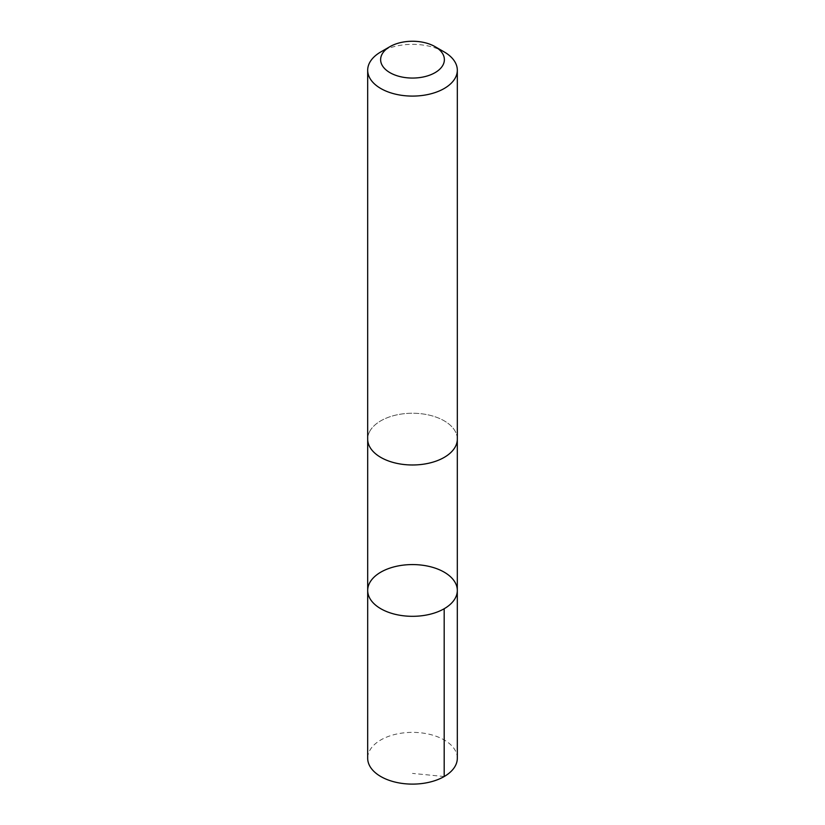 <?xml version="1.0" encoding="UTF-8"?>
<svg xmlns="http://www.w3.org/2000/svg" width="825" height="825" viewBox="0 0 825 825"><rect width="100%" height="100%" fill="white"/><g stroke="black" fill="none" stroke-linecap="round" stroke-linejoin="round"><path stroke-width="0.62" stroke-dasharray="4.12 3.09" d="M457.318 758.237A44.818 25.874 0 0 0 419.987 732.734A44.818 25.874 0 0 0 370.188 749.708A44.818 25.874 0 0 0 367.682 758.237M370.198 430.588A44.808 25.864 0 0 0 367.692 439.117A44.808 25.864 0 0 0 405.013 464.619A44.808 25.864 0 0 0 454.802 447.635A44.808 25.864 0 0 0 457.308 439.117A44.808 25.864 0 0 0 419.987 413.614A44.808 25.864 0 0 0 370.198 430.588M367.692 590.442A44.808 25.874 180 0 1 370.198 581.914A44.808 25.874 180 0 1 419.987 564.939A44.808 25.874 180 0 1 457.308 590.442M457.308 439.684L457.308 439.117A44.818 25.874 0 0 0 412.5 413.243A44.818 25.874 0 0 0 367.682 439.117L367.692 439.684M444.19 51.923A44.818 25.874 0 0 0 380.81 51.923M444.19 776.531L412.5 773.396"/><path stroke-width="1.24" d="M370.198 581.914A44.808 25.874 180 0 1 419.987 564.939A44.808 25.874 180 0 1 457.308 590.442A44.808 25.874 180 0 1 412.5 616.316A44.808 25.874 180 0 1 367.692 590.442A44.808 25.874 180 0 1 370.198 581.914M367.682 758.237A44.818 25.874 0 0 0 405.013 783.75A44.818 25.874 0 0 0 454.812 766.765A44.818 25.874 0 0 0 457.318 758.237L457.308 590.442A44.808 25.874 180 0 1 412.5 616.316A44.808 25.874 180 0 1 367.692 590.442L367.682 758.237M389.957 46.643L380.81 51.923A44.818 25.874 0 0 0 367.682 70.218L367.682 439.117A44.818 25.874 0 0 0 405.013 464.619A44.818 25.874 0 0 0 454.812 447.645A44.818 25.874 0 0 0 457.318 439.117L457.318 70.218A44.818 25.874 0 0 0 444.19 51.923L435.043 46.643A31.876 18.408 0 0 0 389.957 46.643A31.876 18.408 0 0 0 395.546 75.24A31.876 18.408 0 0 0 442.592 65.722A31.876 18.408 0 0 0 435.043 46.643M367.682 70.218A44.818 25.874 0 0 0 405.013 95.731A44.818 25.874 0 0 0 454.812 78.746A44.818 25.874 0 0 0 457.318 70.218M444.18 608.737L444.19 776.531M367.692 439.684L367.692 590.442M457.308 439.684L457.308 590.442"/></g></svg>
